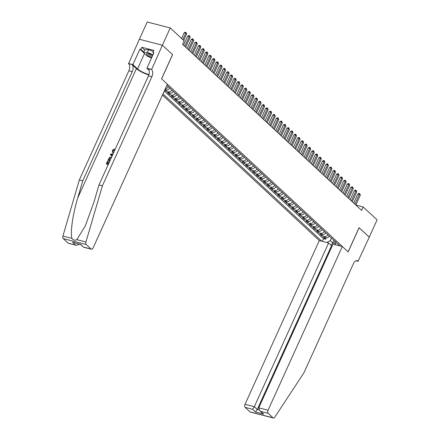 <?xml version="1.0" encoding="UTF-8"?>
<svg xmlns="http://www.w3.org/2000/svg" width="440" height="440" viewBox="0 0 440 440"><rect width="100%" height="100%" fill="white"/><g stroke="black" fill="none" stroke-linecap="round" stroke-linejoin="round"><path stroke-width="0.66" d="M162.459 95.051L319.303 240.565L245.02 404.311L254.326 406.714L257.268 409.442L259.028 409.893M139.376 39.265L147.202 22L170.236 27.94L162.399 45.215L172.535 54.621L161.568 78.804L167.382 84.2L93.104 247.946A2.343 1.337 104.5 0 1 91.454 249.233A2.343 1.337 104.5 0 1 91.097 249.029L86.257 244.541L63.228 238.601A2.343 1.337 -75.5 0 1 62.909 236.066L79.343 179.922L128.865 70.758A5.473 3.113 104.5 0 0 128.574 63.619L139.348 39.259L162.382 45.199L172.59 54.67L161.623 78.854L348.09 251.851L359.062 227.667L369.254 237.122L377.091 219.852L363.176 206.938L355.845 205.051L360.333 195.151L359.447 194.332L357.891 193.93L353.733 203.093M164.736 90.024L166.045 91.234L166.645 89.92M173.316 91.328A3.13 2.458 -47.1 0 1 169.736 93.137L167.464 92.549L169.587 94.523L170.187 93.209M176.864 94.617A3.13 2.458 -47.1 0 1 173.278 96.426L171.006 95.838L173.135 97.812L173.734 96.498M180.406 97.906A3.13 2.458 -47.1 0 1 176.825 99.715L174.554 99.127L176.682 101.101L177.276 99.787M183.953 101.195A3.13 2.458 -47.1 0 1 180.367 103.004L178.096 102.416L180.224 104.39L180.823 103.076M187.495 104.484A3.13 2.458 -47.1 0 1 183.915 106.293L181.643 105.705L183.772 107.679L184.365 106.365M191.043 107.773A3.13 2.458 -47.1 0 1 187.462 109.582L185.191 108.993L187.314 110.968L187.913 109.654M194.59 111.062A3.13 2.458 -47.1 0 1 191.004 112.871L188.733 112.283L190.861 114.257L191.455 112.943M198.132 114.351A3.13 2.458 -47.1 0 1 194.552 116.16L192.28 115.572L194.403 117.546L195.003 116.232M201.68 117.639A3.13 2.458 -47.1 0 1 198.094 119.449L195.822 118.861L197.951 120.835L198.55 119.521M205.222 120.929A3.13 2.458 -47.1 0 1 201.641 122.738L199.37 122.15L201.493 124.124L202.092 122.809M208.769 124.218A3.13 2.458 -47.1 0 1 205.183 126.027L202.912 125.439L205.04 127.413L205.639 126.099M212.311 127.507A3.13 2.458 -47.1 0 1 208.731 129.316L206.459 128.728L208.588 130.702L209.181 129.388M215.859 130.796A3.13 2.458 -47.1 0 1 212.278 132.605L210.001 132.017L212.13 133.991L212.729 132.671M219.401 134.085A3.13 2.458 -47.1 0 1 215.82 135.894L213.549 135.305L215.677 137.28L216.271 135.96M222.948 137.374A3.13 2.458 -47.1 0 1 219.368 139.183L217.096 138.595L219.219 140.569L219.819 139.249M226.496 140.663A3.13 2.458 -47.1 0 1 222.91 142.472L220.638 141.884L222.767 143.858L223.366 142.538M230.038 143.952A3.13 2.458 -47.1 0 1 226.457 145.761L224.186 145.173L226.309 147.147L226.908 145.827M233.585 147.24A3.13 2.458 -47.1 0 1 229.999 149.05L227.728 148.462L229.856 150.436L230.456 149.116M237.127 150.53A3.13 2.458 -47.1 0 1 233.547 152.339L231.275 151.751L233.404 153.725L233.998 152.405M240.674 153.819A3.13 2.458 -47.1 0 1 237.089 155.628L234.817 155.04L236.946 157.014L237.545 155.694M244.216 157.107A3.13 2.458 -47.1 0 1 240.636 158.917L238.365 158.329L240.493 160.303L241.087 158.983M247.764 160.397A3.13 2.458 -47.1 0 1 244.184 162.206L241.907 161.618L244.035 163.592L244.635 162.272M251.306 163.686A3.13 2.458 -47.1 0 1 247.726 165.495L245.454 164.906L247.583 166.881L248.177 165.561M254.854 166.975A3.13 2.458 -47.1 0 1 251.273 168.784L249.002 168.196L251.125 170.17L251.724 168.85M258.401 170.264A3.13 2.458 -47.1 0 1 254.815 172.073L252.544 171.485L254.672 173.459L255.272 172.139M261.943 173.553A3.13 2.458 -47.1 0 1 258.363 175.362L256.091 174.774L258.214 176.748L258.814 175.428M265.49 176.841A3.13 2.458 -47.1 0 1 261.905 178.651L259.633 178.063L261.762 180.037L262.361 178.717M269.033 180.131A3.13 2.458 -47.1 0 1 265.452 181.94L263.18 181.352L265.309 183.326L265.903 182.006M272.58 183.42A3.13 2.458 -47.1 0 1 268.994 185.229L266.723 184.641L268.851 186.615L269.451 185.295M276.122 186.709A3.13 2.458 -47.1 0 1 272.541 188.518L270.27 187.93L272.399 189.904L272.993 188.584M279.67 189.998A3.13 2.458 -47.1 0 1 276.089 191.807L273.818 191.219L275.94 193.193L276.54 191.873M283.217 193.287A3.13 2.458 -47.1 0 1 279.631 195.096L277.36 194.507L279.488 196.482L280.082 195.162M286.759 196.576A3.13 2.458 -47.1 0 1 283.179 198.38L280.907 197.797L283.03 199.771L283.63 198.451M290.307 199.865A3.13 2.458 -47.1 0 1 286.721 201.669L284.449 201.086L286.577 203.06L287.177 201.74M293.849 203.154A3.13 2.458 -47.1 0 1 290.268 204.958L287.997 204.375L290.12 206.349L290.719 205.029M297.396 206.443A3.13 2.458 -47.1 0 1 293.81 208.247L291.539 207.663L293.667 209.638L294.267 208.318M300.938 209.732A3.13 2.458 -47.1 0 1 297.358 211.536L295.086 210.953L297.215 212.927L297.809 211.607M304.486 213.021A3.13 2.458 -47.1 0 1 300.9 214.825L298.628 214.242L300.757 216.216L301.356 214.896M308.027 216.31A3.13 2.458 -47.1 0 1 304.447 218.114L302.175 217.531L304.304 219.505L304.898 218.185M311.575 219.599A3.13 2.458 -47.1 0 1 307.995 221.403L305.723 220.82L307.846 222.794L308.445 221.474M315.123 222.888A3.13 2.458 -47.1 0 1 311.536 224.691L309.265 224.109L311.394 226.083L311.993 224.763M318.665 226.177A3.13 2.458 -47.1 0 1 315.084 227.981L312.812 227.398L314.936 229.372L315.535 228.052M322.212 229.466A3.13 2.458 -47.1 0 1 318.626 231.27L316.355 230.687L318.483 232.661L319.083 231.341M325.754 232.755A3.13 2.458 -47.1 0 1 322.173 234.559L319.902 233.976L322.031 235.95L322.625 234.63M170.236 27.94L184.146 40.849L182.578 44.303L361.609 210.397L363.176 206.938M339.906 245.878L166.864 85.344M162.976 93.907L321.728 241.191M164.291 91.009L323.488 238.7L325.573 239.234L326.172 237.919M329.302 236.044A3.13 2.458 -47.1 0 1 325.716 237.848L323.444 237.264L325.573 239.234M327.882 234.724A3.13 2.458 132.9 0 1 324.302 236.533L322.031 235.95M324.335 231.435A3.13 2.458 132.9 0 1 320.755 233.244L318.483 232.661M320.793 228.146A3.13 2.458 132.9 0 1 317.207 229.955L314.936 229.372M317.245 224.857A3.13 2.458 132.9 0 1 313.665 226.666L311.394 226.083M313.704 221.568A3.13 2.458 132.9 0 1 310.118 223.377L307.846 222.794M310.156 218.279A3.13 2.458 132.9 0 1 306.576 220.088L304.304 219.505M306.614 214.995A3.13 2.458 132.9 0 1 303.028 216.799L300.757 216.216M303.067 211.706A3.13 2.458 132.9 0 1 299.486 213.51L297.215 212.927M299.525 208.417A3.13 2.458 132.9 0 1 295.939 210.221L293.667 209.638M295.977 205.128A3.13 2.458 132.9 0 1 292.397 206.932L290.12 206.349M292.43 201.839A3.13 2.458 132.9 0 1 288.849 203.643L286.577 203.06M288.888 198.55A3.13 2.458 132.9 0 1 285.302 200.354L283.03 199.771M285.34 195.261A3.13 2.458 132.9 0 1 281.76 197.065L279.488 196.482M281.798 191.972A3.13 2.458 132.9 0 1 278.212 193.776L275.94 193.193M278.251 188.683A3.13 2.458 132.9 0 1 274.67 190.487L272.399 189.904M274.709 185.394A3.13 2.458 132.9 0 1 271.123 187.198L268.851 186.615M271.161 182.105A3.13 2.458 132.9 0 1 267.581 183.909L265.309 183.326M267.614 178.816A3.13 2.458 132.9 0 1 264.033 180.62L261.762 180.037M264.072 175.527A3.13 2.458 132.9 0 1 260.491 177.331L258.214 176.748M260.524 172.238A3.13 2.458 132.9 0 1 256.944 174.042L254.672 173.459M256.982 168.949A3.13 2.458 132.9 0 1 253.396 170.753L251.125 170.17M253.435 165.66A3.13 2.458 132.9 0 1 249.854 167.464L247.583 166.881M249.893 162.371A3.13 2.458 132.9 0 1 246.306 164.175L244.035 163.592M246.345 159.082A3.13 2.458 132.9 0 1 242.764 160.886L240.493 160.303M242.803 155.793A3.13 2.458 132.9 0 1 239.217 157.603L236.946 157.014M239.256 152.504A3.13 2.458 132.9 0 1 235.675 154.314L233.404 153.725M235.708 149.215A3.13 2.458 132.9 0 1 232.128 151.024L229.856 150.436M232.166 145.926A3.13 2.458 132.9 0 1 228.58 147.736L226.309 147.147M228.619 142.637A3.13 2.458 132.9 0 1 225.038 144.447L222.767 143.858M225.077 139.348A3.13 2.458 132.9 0 1 221.49 141.157L219.219 140.569M221.529 136.059A3.13 2.458 132.9 0 1 217.948 137.869L215.677 137.28M217.987 132.77A3.13 2.458 132.9 0 1 214.401 134.579L212.13 133.991M214.44 129.481A3.13 2.458 132.9 0 1 210.859 131.291L208.588 130.702M210.898 126.192A3.13 2.458 132.9 0 1 207.312 128.001L205.04 127.413M207.35 122.903A3.13 2.458 132.9 0 1 203.77 124.713L201.493 124.124M203.803 119.614A3.13 2.458 132.9 0 1 200.222 121.424L197.951 120.835M200.261 116.325A3.13 2.458 132.9 0 1 196.674 118.135L194.403 117.546M196.713 113.036A3.13 2.458 132.9 0 1 193.132 114.846L190.861 114.257M193.171 109.747A3.13 2.458 132.9 0 1 189.585 111.557L187.314 110.968M189.624 106.458A3.13 2.458 132.9 0 1 186.043 108.268L183.772 107.679M186.082 103.169A3.13 2.458 132.9 0 1 182.496 104.979L180.224 104.39M182.534 99.88A3.13 2.458 132.9 0 1 178.954 101.689L176.682 101.101M178.987 96.591A3.13 2.458 132.9 0 1 175.406 98.401L173.135 97.812M175.445 93.302A3.13 2.458 132.9 0 1 171.864 95.112L169.587 94.523M171.897 90.013A3.13 2.458 132.9 0 1 168.316 91.823L166.045 91.234M164.962 89.529L166.188 89.848A3.13 2.458 -47.1 0 0 169.774 88.038M335.868 244.838L334.752 241.758L334.961 241.296M333.922 240.328L332.756 242.907L335.418 243.595M331.441 238.029L330.27 240.603L332.756 242.907L331.127 245.306M168.355 86.724A3.13 2.458 132.9 0 1 165.38 88.605M323.488 238.7L322.295 241.335M326.887 242.523L330.27 240.603M182.815 39.617L185.735 33.176L186.626 33.996L183.7 40.436M181.594 38.478L184.179 32.775L185.735 33.176L185.944 32.401L186.626 33.996M184.179 32.775L185.323 32.241L185.944 32.401M152.757 55.297A5.082 1.227 -155.6 0 0 147.274 53.537A5.082 1.227 -155.6 0 0 146.575 53.944A5.082 1.227 -155.6 0 0 151.773 57.475M148.429 53.663A3.482 0.842 -155.6 0 0 148.412 53.746A3.482 0.842 -155.6 0 0 152.306 56.293M151.541 57.976L147.323 56.188L143.495 52.641L144.749 49.874L148.654 49.599L153.329 51.585M143.495 52.641L147.4 52.365L153.01 54.742M148.654 49.599L147.4 52.365M107.3 163.455L108.092 161.046L107.03 163.383L108.18 163.68L109.17 161.502L109.571 161.607M108.317 164.368L106.497 164.005A10.186 2.464 -155.6 0 0 108.24 164.538M110.055 160.54L108.229 160.177A10.186 2.464 -155.6 0 0 109.978 160.71M114.07 149.644L112.827 150.486L113.031 150.678L114.334 149.892L114.219 149.028L114.334 149.892M79.343 179.922L82.753 180.802L132.27 71.638A5.473 3.113 104.5 0 0 131.984 64.499L136.417 68.613A10.186 2.464 -155.6 0 0 148.841 74.904M82.753 180.802L77.715 198.017C72.732 214.429 70.043 233.503 72.017 238.414C73.376 240.218 74.982 240.631 76.835 239.657L85.388 225.72L93.929 202.202L98.967 184.987L148.484 75.823A5.473 3.113 104.5 0 0 148.198 68.684L151.607 69.564L162.382 45.199M110.44 154.803L112.024 156.2L110.44 154.803L110.743 154.149L113.118 153.786M98.967 184.987L102.372 185.867L151.894 76.698A5.473 3.113 104.5 0 0 151.607 69.564M68.068 243.089L76.412 245.35L68.42 243.287A2.343 1.337 -75.5 0 1 68.068 243.089L63.228 238.601M76.835 239.657L85.943 242.006L102.372 185.867M143.555 52.503L139.915 49.126L140.91 49.385L143.77 52.036M153.703 53.207L152.922 52.481L153.863 50.408L141.851 47.311L140.91 49.385M152.922 52.481L153.918 52.74L146.899 68.217L151.41 69.383M128.381 63.437L132.891 64.603L137.522 68.893A8.795 2.129 -155.6 0 0 148.962 74.514M139.915 49.126L132.891 64.603M79.481 244.173L76.412 245.35M149.083 70.24L146.899 68.217M85.943 242.006A2.343 1.337 104.5 0 0 86.257 244.541M141.851 47.311L144.711 49.962M75.504 245.009L72.562 242.281L80.476 244.415M72.562 242.281L80.52 244.442M80.718 244.382L83.463 247.17L80.498 244.431M112.827 150.486L112.959 151.784L113.839 152.191M113.575 152.779L112.613 152.328L112.409 150.348L114.219 149.028M112.866 154.352L111.023 154.589L112.283 155.623M111.023 154.589L111.584 155.051M111.903 154.473L112.717 154.666M108.07 160.028L109.643 157.361L111.595 157.141M111.331 157.729L109.538 158.048L109.148 158.714L108.768 159.555L110.319 159.957M109.538 158.048L109.753 158.252L109.357 158.912L109.148 158.714M109.032 159.627L109.357 158.912M106.337 163.856L107.663 160.936L108.092 161.046M332.228 245.867L331.551 245.691L328.609 242.963L254.326 406.714L252.582 409.288L245.146 407.368L249.986 411.862L273.014 417.802A2.343 1.337 104.5 0 0 273.367 418A2.343 1.337 104.5 0 0 274.764 417.181L303.914 372.84L353.43 263.676A5.473 3.113 -75.5 0 1 357.28 260.678A5.473 3.113 -75.5 0 1 358.105 261.14L369.27 237.138L359.046 227.7M328.609 242.963L319.303 240.565M359.117 227.716L348.145 251.9L342.331 246.505L268.054 410.25A2.343 1.337 104.5 0 0 268.175 413.314L273.014 417.802M358.303 261.322L356.098 260.755M342.331 246.505L333.025 244.101L258.748 407.853L268.054 410.25M273.367 418L250.338 412.06A2.343 1.337 -75.5 0 1 249.986 411.862M245.146 407.368A2.343 1.337 -75.5 0 1 245.02 404.311M331.551 245.691L257.268 409.442L255.525 412.022L252.582 409.288M268.175 413.314L260.739 411.395L259.666 410.652L258.748 407.853M260.739 411.395L263.681 414.123L262.609 413.386L259.666 410.652M184.795 46.36L189.282 36.465L190.168 37.285L185.68 47.179M183.568 45.221L187.726 36.063L189.282 36.465L189.492 35.69L190.168 37.285M187.726 36.063L188.865 35.53L189.492 35.69M188.337 49.648L192.83 39.754L193.715 40.574L189.228 50.468M187.115 48.51L191.274 39.352L192.83 39.754L193.034 38.979L193.715 40.574M191.274 39.352L192.412 38.819L193.034 38.979M191.884 52.938L196.372 43.043L197.257 43.863L192.77 53.757M190.663 51.799L194.816 42.642L196.372 43.043L196.581 42.267L197.257 43.863M194.816 42.642L195.954 42.108L196.581 42.267M195.431 56.227L199.92 46.332L200.805 47.152L196.317 57.046M194.205 55.088L198.363 45.931L199.92 46.332L200.123 45.556L200.805 47.152M198.363 45.931L199.502 45.397L200.123 45.556M198.974 59.516L203.462 49.621L204.347 50.441L199.859 60.335M197.753 58.377L201.905 49.22L203.462 49.621L203.671 48.846L204.347 50.441M201.905 49.22L203.049 48.686L203.671 48.846M202.521 62.805L207.009 52.91L207.895 53.73L203.406 63.624M201.295 61.666L205.453 52.509L207.009 52.91L207.213 52.135L207.895 53.73M205.453 52.509L206.591 51.975L207.213 52.135M206.063 66.094L210.551 56.199L211.437 57.019L206.948 66.913M204.842 64.955L208.995 55.798L210.551 56.199L210.76 55.424L211.437 57.019M208.995 55.798L210.139 55.264L210.76 55.424M209.611 69.383L214.099 59.488L214.984 60.308L210.496 70.202M208.384 68.244L212.542 59.087L214.099 59.488L214.302 58.713L214.984 60.308M212.542 59.087L213.681 58.553L214.302 58.713M213.153 72.672L217.641 62.777L218.532 63.597L214.038 73.491M211.931 71.533L216.09 62.376L217.641 62.777L217.85 62.002L218.532 63.597M216.09 62.376L217.228 61.842L217.85 62.002M216.7 75.961L221.188 66.066L222.073 66.886L217.586 76.78M215.474 74.822L219.632 65.665L221.188 66.066L221.397 65.291L222.073 66.886M219.632 65.665L220.77 65.131L221.397 65.291M220.242 79.25L224.736 69.355L225.621 70.175L221.133 80.069M219.021 78.111L223.179 68.954L224.736 69.355L224.939 68.58L225.621 70.175M223.179 68.954L224.318 68.42L224.939 68.58M223.79 82.538L228.278 72.639L229.163 73.463L224.675 83.358M222.569 81.4L226.721 72.243L228.278 72.639L228.487 71.868L229.163 73.463M226.721 72.243L227.86 71.709L228.487 71.868M227.337 85.828L231.825 75.928L232.711 76.753L228.223 86.647M226.111 84.689L230.269 75.526L231.825 75.928L232.029 75.158L232.711 76.753M230.269 75.526L231.407 74.998L232.029 75.158M230.879 89.117L235.367 79.217L236.253 80.042L231.764 89.936M229.658 87.978L233.811 78.815L235.367 79.217L235.576 78.447L236.253 80.042M233.811 78.815L234.955 78.287L235.576 78.447M234.427 92.406L238.915 82.505L239.8 83.331L235.312 93.225M233.2 91.267L237.358 82.104L238.915 82.505L239.118 81.736L239.8 83.331M237.358 82.104L238.497 81.576L239.118 81.736M237.969 95.695L242.457 85.795L243.342 86.62L238.854 96.514M236.748 94.556L240.9 85.393L242.457 85.795L242.666 85.025L243.342 86.62M240.9 85.393L242.044 84.865L242.666 85.025M241.516 98.978L246.004 89.084L246.89 89.909L242.402 99.803M240.29 97.845L244.448 88.682L246.004 89.084L246.208 88.314L246.89 89.909M244.448 88.682L245.586 88.154L246.208 88.314M245.058 102.267L249.546 92.373L250.437 93.198L245.949 103.092M243.837 101.134L247.995 91.971L249.546 92.373L249.755 91.603L250.437 93.198M247.995 91.971L249.134 91.443L249.755 91.603M248.606 105.556L253.094 95.662L253.979 96.487L249.491 106.381M247.385 104.423L251.537 95.26L253.094 95.662L253.303 94.892L253.979 96.487M251.537 95.26L252.676 94.732L253.303 94.892M252.148 108.845L256.641 98.951L257.527 99.776L253.039 109.67M250.927 107.712L255.085 98.549L256.641 98.951L256.845 98.181L257.527 99.776M255.085 98.549L256.223 98.021L256.845 98.181M255.695 112.134L260.183 102.24L261.069 103.064L256.581 112.959M254.474 111.001L258.627 101.838L260.183 102.24L260.392 101.47L261.069 103.064M258.627 101.838L259.771 101.31L260.392 101.47M259.243 115.423L263.731 105.529L264.616 106.354L260.128 116.248M258.016 114.29L262.174 105.127L263.731 105.529L263.934 104.759L264.616 106.354M262.174 105.127L263.312 104.599L263.934 104.759M262.785 118.712L267.273 108.818L268.158 109.643L263.67 119.537M261.564 117.579L265.716 108.416L267.273 108.818L267.482 108.047L268.158 109.643M265.716 108.416L266.86 107.888L267.482 108.047M266.332 122.001L270.82 112.107L271.706 112.932L267.218 122.826M265.106 120.868L269.264 111.705L270.82 112.107L271.024 111.337L271.706 112.932M269.264 111.705L270.402 111.177L271.024 111.337M269.874 125.29L274.362 115.396L275.253 116.221L270.76 126.115M268.653 124.157L272.805 114.994L274.362 115.396L274.571 114.626L275.253 116.221M272.805 114.994L273.95 114.466L274.571 114.626M273.422 128.579L277.91 118.684L278.795 119.51L274.307 129.404M272.195 127.446L276.353 118.283L277.91 118.684L278.113 117.915L278.795 119.51M276.353 118.283L277.492 117.755L278.113 117.915M276.964 131.868L281.457 121.974L282.343 122.799L277.855 132.693M275.743 130.735L279.901 121.572L281.457 121.974L281.661 121.204L282.343 122.799M279.901 121.572L281.039 121.044L281.661 121.204M280.511 135.157L284.999 125.263L285.885 126.088L281.397 135.982M279.29 134.024L283.443 124.861L284.999 125.263L285.208 124.493L285.885 126.088M283.443 124.861L284.581 124.333L285.208 124.493M284.059 138.446L288.547 128.552L289.432 129.376L284.944 139.271M282.832 137.313L286.99 128.15L288.547 128.552L288.75 127.782L289.432 129.376M286.99 128.15L288.129 127.622L288.75 127.782M287.601 141.735L292.089 131.841L292.974 132.666L288.486 142.56M286.38 140.602L290.532 131.439L292.089 131.841L292.298 131.071L292.974 132.666M290.532 131.439L291.676 130.911L292.298 131.071M291.148 145.024L295.636 135.13L296.522 135.954L292.034 145.849M289.922 143.891L294.08 134.728L295.636 135.13L295.84 134.359L296.522 135.954M294.08 134.728L295.218 134.2L295.84 134.359M294.69 148.313L299.178 138.418L300.064 139.244L295.576 149.138M293.469 147.18L297.622 138.017L299.178 138.418L299.387 137.649L300.064 139.244M297.622 138.017L298.766 137.489L299.387 137.649M298.238 151.602L302.726 141.708L303.611 142.532L299.123 152.427M297.011 150.469L301.169 141.306L302.726 141.708L302.929 140.938L303.611 142.532M301.169 141.306L302.308 140.778L302.929 140.938M301.78 154.891L306.268 144.996L307.159 145.822L302.665 155.716M300.559 153.758L304.716 144.595L306.268 144.996L306.477 144.227L307.159 145.822M304.716 144.595L305.855 144.067L306.477 144.227M305.327 158.18L309.815 148.286L310.701 149.111L306.213 159.005M304.101 157.047L308.259 147.884L309.815 148.286L310.024 147.516L310.701 149.111M308.259 147.884L309.397 147.356L310.024 147.516M308.869 161.469L313.363 151.575L314.248 152.399L309.76 162.294M307.648 160.336L311.806 151.173L313.363 151.575L313.566 150.805L314.248 152.399M311.806 151.173L312.945 150.645L313.566 150.805M312.416 164.758L316.905 154.864L317.79 155.689L313.302 165.583M311.195 163.625L315.348 154.462L316.905 154.864L317.114 154.094L317.79 155.689M315.348 154.462L316.486 153.934L317.114 154.094M315.964 168.047L320.452 158.153L321.338 158.978L316.85 168.872M314.738 166.914L318.895 157.751L320.452 158.153L320.656 157.382L321.338 158.978M318.895 157.751L320.034 157.218L320.656 157.382M319.506 171.336L323.994 161.441L324.88 162.267L320.392 172.161M318.285 170.203L322.438 161.04L323.994 161.441L324.203 160.672L324.88 162.267M322.438 161.04L323.582 160.507L324.203 160.672M323.054 174.625L327.541 164.731L328.427 165.555L323.939 175.45M321.827 173.492L325.985 164.329L327.541 164.731L327.745 163.961L328.427 165.555M325.985 164.329L327.124 163.796L327.745 163.961M326.596 177.914L331.084 168.02L331.969 168.839L327.481 178.739M325.375 176.781L329.527 167.618L331.084 168.02L331.293 167.25L331.969 168.839M329.527 167.618L330.671 167.085L331.293 167.25M330.143 181.203L334.631 171.309L335.517 172.128L331.029 182.028M328.916 180.07L333.075 170.907L334.631 171.309L334.834 170.538L335.517 172.128M333.075 170.907L334.213 170.374L334.834 170.538M333.685 184.492L338.173 174.597L339.064 175.417L334.576 185.317M332.464 183.359L336.622 174.196L338.173 174.597L338.382 173.828L339.064 175.417M336.622 174.196L337.761 173.663L338.382 173.828M337.233 187.781L341.721 177.887L342.606 178.706L338.118 188.606M336.006 186.648L340.164 177.485L341.721 177.887L341.93 177.117L342.606 178.706M340.164 177.485L341.303 176.952L341.93 177.117M340.775 191.07L345.268 181.176L346.154 181.995L341.666 191.889M339.554 189.937L343.712 180.774L345.268 181.176L345.472 180.406L346.154 181.995M343.712 180.774L344.85 180.24L345.472 180.406M344.322 194.359L348.81 184.465L349.695 185.284L345.208 195.179M343.101 193.226L347.254 184.063L348.81 184.465L349.019 183.695L349.695 185.284M347.254 184.063L348.398 183.53L349.019 183.695M347.87 197.648L352.358 187.754L353.243 188.573L348.755 198.468M346.643 196.515L350.801 187.352L352.358 187.754L352.561 186.984L353.243 188.573M350.801 187.352L351.94 186.819L352.561 186.984M351.411 200.937L355.9 191.043L356.785 191.862L352.297 201.757M350.191 199.804L354.343 190.641L355.9 191.043L356.109 190.273L356.785 191.862M354.343 190.641L355.487 190.108L356.109 190.273M354.959 204.226L359.651 193.556L360.333 195.151M357.891 193.93L359.029 193.397L359.651 193.556M325.716 237.848L324.302 236.533M322.173 234.559L320.755 233.244M318.626 231.27L317.207 229.955M315.084 227.981L313.665 226.666M311.536 224.691L310.118 223.377M307.995 221.403L306.576 220.088M304.447 218.114L303.028 216.799M300.9 214.825L299.486 213.51M297.358 211.536L295.939 210.221M293.81 208.247L292.397 206.932M290.268 204.958L288.849 203.643M286.721 201.669L285.302 200.354M283.179 198.38L281.76 197.065M279.631 195.096L278.212 193.776M276.089 191.807L274.67 190.487M272.541 188.518L271.123 187.198M268.994 185.229L267.581 183.909M265.452 181.94L264.033 180.62M261.905 178.651L260.491 177.331M258.363 175.362L256.944 174.042M254.815 172.073L253.396 170.753M251.273 168.784L249.854 167.464M247.726 165.495L246.306 164.175M244.184 162.206L242.764 160.886M240.636 158.917L239.217 157.603M237.089 155.628L235.675 154.314M233.547 152.339L232.128 151.024M229.999 149.05L228.58 147.736M226.457 145.761L225.038 144.447M222.91 142.472L221.49 141.157M219.368 139.183L217.948 137.869M215.82 135.894L214.401 134.579M212.278 132.605L210.859 131.291M208.731 129.316L207.312 128.001M205.183 126.027L203.77 124.713M201.641 122.738L200.222 121.424M198.094 119.449L196.674 118.135M194.552 116.16L193.132 114.846M191.004 112.871L189.585 111.557M187.462 109.582L186.043 108.268M183.915 106.293L182.496 104.979M180.367 103.004L178.954 101.689M176.825 99.715L175.406 98.401M173.278 96.426L171.864 95.112M169.736 93.137L168.316 91.823M166.188 89.848L165.226 88.951M77.715 198.017L136.417 68.613M148.484 75.823L151.894 76.698M132.27 71.638L128.865 70.758M83.661 247.115L91.097 249.029M62.909 236.066L72.017 238.414M131.984 64.499L128.574 63.619M144.48 53.554L137.522 68.893M78.986 244.046L79.376 244.404M263.681 414.123L255.525 412.022M356.334 260.684L358.105 261.14M83.463 247.17L91.454 249.233"/></g></svg>
